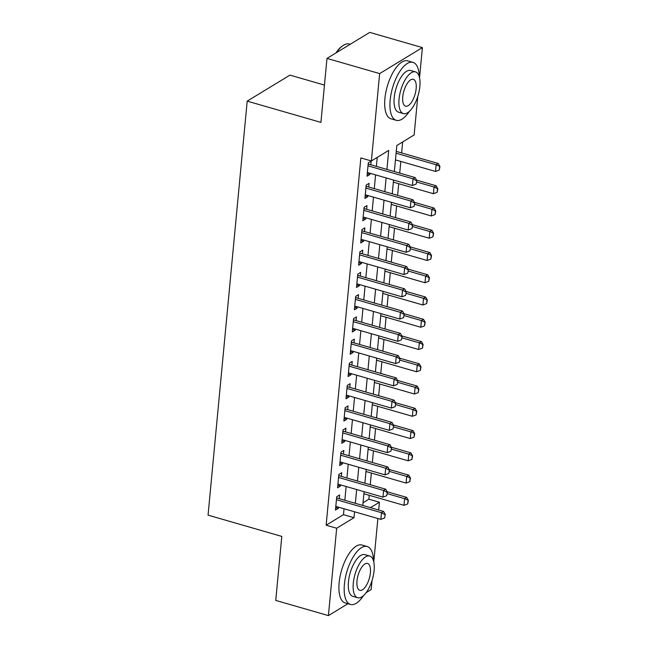 <?xml version="1.0" encoding="UTF-8"?>
<svg xmlns="http://www.w3.org/2000/svg" width="648" height="648" viewBox="0 0 648 648"><rect width="100%" height="100%" fill="white"/><g stroke="black" fill="none" stroke-linecap="round" stroke-linejoin="round"><path stroke-width="0.97" d="M324.462 85.082L289.94 75.128L247.196 101.129L208.057 515.144L281.799 536.414L275.748 600.413L328.415 615.6L336.676 528.233L354.002 517.695L354.561 511.799M247.196 101.129L320.93 122.391L326.981 58.401L369.733 32.4L422.399 47.588L419.54 77.825M417.782 96.471L414.137 134.962L396.811 145.5L394.349 171.558M363.042 502.751L368.89 499.195L369.255 495.323M370.259 484.736L371.361 473.056M372.357 462.478L373.467 450.797M374.463 440.219L375.565 428.539M376.569 417.96L377.671 406.28M378.675 395.701L379.777 384.021M380.773 373.442L381.883 361.762M382.879 351.184L383.981 339.503M384.985 328.925L386.087 317.245M387.091 306.666L388.193 294.986M389.189 284.407L390.299 272.727M391.295 262.14L392.405 250.468M393.401 239.881L394.502 228.209M395.507 217.623L396.608 205.951M397.613 195.364L398.714 183.692M399.711 173.105L400.82 161.433M401.622 152.936L402.659 141.944M368.89 499.195L379.42 502.232L378.683 510.033M377.881 518.53L373.774 561.962M372.017 580.608L371.166 589.599L366.177 592.637M339.269 498.66L339.617 494.975L336.725 496.724L335.462 510.081L338.353 508.324L338.467 507.157M341.366 476.401L341.723 472.716L338.831 474.466L337.567 487.823L340.459 486.065L340.565 484.898M343.472 454.143L343.821 450.457L340.937 452.207L339.674 465.564L342.557 463.806L342.671 462.64M345.578 431.884L345.927 428.19L343.035 429.948L341.78 443.305L344.663 441.547L344.776 440.381M347.684 409.625L348.033 405.932L345.141 407.689L343.877 421.046L346.769 419.288L346.883 418.122M349.79 387.366L350.139 383.673L347.247 385.43L345.983 398.787L348.875 397.03L348.98 395.863M351.888 365.108L352.237 361.414L349.353 363.172L348.089 376.529L350.981 374.771L351.086 373.604M353.994 342.849L354.343 339.155L351.459 340.913L350.195 354.27L353.079 352.512L353.192 351.346M356.1 320.59L356.449 316.896L353.557 318.654L352.293 332.011L355.185 330.253L355.298 329.087M358.206 298.331L358.555 294.638L355.663 296.395L354.399 309.752L357.291 307.994L357.396 306.828M360.304 276.072L360.653 272.379L357.769 274.136L356.505 287.493L359.397 285.736L359.502 284.561M362.41 253.814L362.759 250.12L359.875 251.878L358.611 265.235L361.495 263.477L361.608 262.302M364.516 231.555L364.865 227.861L361.973 229.619L360.717 242.976L363.601 241.218L363.714 240.044M366.622 209.296L366.971 205.602L364.079 207.36L362.815 220.717L365.707 218.959L365.82 217.785M368.72 187.037L369.068 183.344L366.185 185.101L364.921 198.458L367.813 196.7L367.918 195.526M386.929 169.42L388.719 150.417L371.393 160.955L360.855 157.918L326.138 525.196L343.472 514.658L344.031 508.761M344.833 500.272L346.129 486.502M346.939 478.005L348.235 464.243M349.037 455.747L350.341 441.985M351.143 433.488L352.447 419.726M353.249 411.229L354.545 397.467M355.355 388.97L356.651 375.208M357.453 366.711L358.757 352.949M359.559 344.453L360.863 330.691M361.665 322.194L362.969 308.432M363.771 299.935L365.067 286.173M365.869 277.676L367.173 263.914M367.975 255.417L369.279 241.655M370.081 233.159L371.385 219.397M372.187 210.9L373.483 197.13M374.285 188.641L375.589 174.871M376.391 166.382L377.241 157.399M370.826 164.778L371.174 161.085L368.291 162.842L367.027 176.199L369.911 174.442L370.024 173.267M326.981 58.401L379.655 73.588L422.399 47.588M347.944 603.725L328.415 615.6M326.138 525.196L336.676 528.233M371.393 160.955L379.655 73.588M355.363 503.31L356.667 489.54M357.469 481.051L358.773 467.281M359.575 458.792L360.871 445.022M361.681 436.533L362.977 422.763M363.779 414.266L365.083 400.505M365.885 392.008L367.189 378.246M367.991 369.749L369.287 355.987M370.097 347.49L371.393 333.728M372.195 325.231L373.499 311.469M374.301 302.972L375.605 289.211M376.407 280.714L377.711 266.952M378.513 258.455L379.809 244.693M380.611 236.196L381.915 222.434M382.717 213.937L384.021 200.175M384.823 191.678L386.127 177.917M370.486 507.668L379.42 502.232M393.547 180.055L392.243 193.817M391.441 202.314L390.137 216.076M389.335 224.573L388.031 238.334M387.229 246.831L385.933 260.593M385.131 269.09L383.827 282.852M383.025 291.349L381.721 305.111M380.919 313.608L379.615 327.378M378.813 335.867L377.517 349.637M376.715 358.125L375.411 371.895M374.609 380.384L373.305 394.154M372.503 402.643L371.199 416.413M370.397 424.902L369.101 438.672M368.291 447.161L366.995 460.93M366.193 469.419L364.889 483.189M364.087 491.678L362.783 505.448M343.472 514.658L354.002 517.695M367.262 173.672L369.911 174.442M365.156 195.931L367.813 196.7M363.058 218.198L365.707 218.959M360.952 240.457L363.601 241.218M358.846 262.715L361.495 263.477M356.74 284.974L359.397 285.736M354.642 307.233L357.291 307.994M352.536 329.492L355.185 330.253M350.43 351.751L353.079 352.512M348.324 374.009L350.981 374.771M346.226 396.268L348.875 397.03M344.12 418.527L346.769 419.288M342.014 440.786L344.663 441.547M339.908 463.045L342.557 463.806M337.811 485.303L340.459 486.065M335.704 507.562L338.353 508.324M416.17 184.089L416.834 180.541L416.17 184.089L412.411 185.498L367.376 172.506M368.007 165.831L413.043 178.816L415.117 177.552L416.834 180.541M368.186 163.92A2.414 2.001 -121.3 0 0 368.769 164.187L415.117 177.552M412.411 185.498L413.043 178.816L416.486 180.752M395.45 159.886L435.513 171.445L436.145 164.762L396.082 153.203M439.595 166.698L439.279 170.035L439.943 166.487L436.145 164.762L438.226 163.499L396.252 151.389M435.513 171.445L439.279 170.035M439.943 166.487L438.226 163.499M335.948 52.95A29.427 12.263 -73.9 0 1 342.201 46.13L342.881 45.66A30.148 12.563 106.1 0 0 336.482 52.618M350.195 44.275L349.337 44.032A30.148 12.563 106.1 0 0 342.881 45.66M419.28 76.78A30.148 12.563 106.1 0 0 412.962 62.378A30.148 12.563 106.1 0 0 390.169 100.132A30.148 12.563 106.1 0 0 396.252 120.317A30.148 12.563 106.1 0 0 409.269 111.497M412.962 62.378L407.697 60.863A30.148 12.563 106.1 0 0 384.904 98.618A30.148 12.563 106.1 0 0 390.987 118.803L396.252 120.317M403.437 113.603L398.593 112.209A21.708 9.048 -73.9 0 1 394.211 97.678A21.708 9.048 -73.9 0 1 410.63 70.494L415.473 71.888A21.708 9.048 106.1 0 0 399.055 99.071A21.708 9.048 106.1 0 0 403.437 113.603A21.708 9.048 106.1 0 0 419.855 86.427A21.708 9.048 106.1 0 0 415.473 71.888M402.756 96.827A13.989 5.832 106.1 0 0 405.575 106.191A13.989 5.832 106.1 0 0 416.154 88.671A13.989 5.832 106.1 0 0 413.335 79.307A13.989 5.832 106.1 0 0 402.756 96.827M373.515 560.909A30.148 12.563 106.1 0 0 367.197 546.515A30.148 12.563 106.1 0 0 344.404 584.269A30.148 12.563 106.1 0 0 350.487 604.454A30.148 12.563 106.1 0 0 363.504 595.634M367.197 546.515L361.932 545A30.148 12.563 106.1 0 0 339.139 582.755A30.148 12.563 106.1 0 0 345.222 602.94L350.487 604.454M357.672 597.74L352.828 596.346A21.708 9.048 -73.9 0 1 348.446 581.807A21.708 9.048 -73.9 0 1 364.865 554.631L369.708 556.025A21.708 9.048 106.1 0 0 353.29 583.208A21.708 9.048 106.1 0 0 357.672 597.74A21.708 9.048 106.1 0 0 374.09 570.564A21.708 9.048 106.1 0 0 369.708 556.025M356.991 580.956A13.989 5.832 106.1 0 0 359.818 590.328A13.989 5.832 106.1 0 0 370.389 572.808A13.989 5.832 106.1 0 0 367.57 563.444A13.989 5.832 106.1 0 0 356.991 580.956M414.072 206.348L414.728 202.8L414.072 206.348L410.306 207.757L365.269 194.764M365.901 188.09L410.937 201.074L413.019 199.811L414.728 202.8M366.079 186.179A2.414 2.001 -121.3 0 0 366.671 186.446L413.019 199.811M410.306 207.757L410.937 201.074L414.388 203.01M411.966 228.606L412.63 225.059L411.966 228.606L408.2 230.016L363.164 217.023M363.795 210.349L408.831 223.333L410.913 222.07L412.63 225.059M363.982 208.437A2.414 2.001 -121.3 0 0 364.565 208.705L410.913 222.07M408.2 230.016L408.831 223.333L412.282 225.269M409.86 250.865L410.524 247.317L409.86 250.865L406.094 252.275L361.066 239.282M361.697 232.608L406.725 245.592L408.807 244.328L410.524 247.317M361.876 230.696A2.414 2.001 -121.3 0 0 362.459 230.963L408.807 244.328M406.094 252.275L406.725 245.592L410.176 247.528M407.754 273.124L408.418 269.576L407.754 273.124L403.996 274.533L358.96 261.541M359.591 254.867L404.627 267.851L406.701 266.587L408.418 269.576M359.77 252.955A2.414 2.001 -121.3 0 0 360.353 253.222L406.701 266.587M403.996 274.533L404.627 267.851L408.07 269.787M393.344 182.145L433.415 193.703L434.047 187.021L416.696 182.015M437.489 188.957L437.173 192.294L437.837 188.746L434.047 187.021L436.12 185.757L416.599 180.128M433.415 193.703L437.173 192.294M437.837 188.746L436.12 185.757M391.246 204.404L431.309 215.962L431.941 209.28L414.59 204.274M435.391 211.216L435.075 214.553L435.731 211.005L431.941 209.28L434.022 208.016L414.493 202.387M431.309 215.962L435.075 214.553M435.731 211.005L434.022 208.016M389.14 226.662L429.203 238.221L429.835 231.539L412.484 226.533M433.285 233.474L432.969 236.812L433.634 233.264L429.835 231.539L431.916 230.275L412.387 224.645M429.203 238.221L432.969 236.812M433.634 233.264L431.916 230.275M387.034 248.921L427.097 260.48L427.729 253.797L410.387 248.8M431.179 255.733L430.863 259.07L431.528 255.523L427.729 253.797L429.81 252.534L410.289 246.904M427.097 260.48L430.863 259.07M431.528 255.523L429.81 252.534M405.656 295.383L406.312 291.835L405.656 295.383L401.89 296.792L356.854 283.8M357.485 277.125L402.521 290.11L404.603 288.846L406.312 291.835M357.664 275.214A2.414 2.001 -121.3 0 0 358.247 275.481L404.603 288.846M401.89 296.792L402.521 290.11L405.964 292.046M384.928 271.18L424.999 282.739L425.631 276.056L408.281 271.058M429.073 277.992L428.757 281.329L429.422 277.781L425.631 276.056L427.704 274.793L408.183 269.163M424.999 282.739L428.757 281.329M429.422 277.781L427.704 274.793M403.55 317.642L404.214 314.094L403.55 317.642L399.784 319.051L354.748 306.059M355.379 299.384L400.415 312.368L402.497 311.105L404.214 314.094M355.558 297.481A2.414 2.001 -121.3 0 0 356.149 297.74L402.497 311.105M399.784 319.051L400.415 312.368L403.866 314.304M382.822 293.439L422.893 304.997L423.525 298.315L406.175 293.317M426.967 300.251L426.651 303.588L427.315 300.04L423.525 298.315L425.606 297.051L406.077 291.422M422.893 304.997L426.651 303.588M427.315 300.04L425.606 297.051M401.444 339.9L402.108 336.353L401.444 339.9L397.678 341.31L352.65 328.317M353.273 321.643L398.309 334.627L400.391 333.364L402.108 336.353M353.46 319.739A2.414 2.001 -121.3 0 0 354.043 319.999L400.391 333.364M397.678 341.31L398.309 334.627L401.76 336.563M380.724 315.698L420.787 327.256L421.419 320.574L404.069 315.576M424.869 322.51L424.553 325.847L425.21 322.299L421.419 320.574L423.5 319.31L403.971 313.681M420.787 327.256L424.553 325.847M425.21 322.299L423.5 319.31M399.338 362.159L400.002 358.611L399.338 362.159L395.58 363.569L350.544 350.576M351.176 343.902L396.212 356.886L398.285 355.622L400.002 358.611M351.354 341.998A2.414 2.001 -121.3 0 0 351.937 342.257L398.285 355.622M395.58 363.569L396.212 356.886L399.654 358.822M378.618 337.956L418.681 349.515L419.313 342.833L401.963 337.835M422.763 344.768L422.447 348.106L423.112 344.558L419.313 342.833L421.394 341.569L401.873 335.939M418.681 349.515L422.447 348.106M423.112 344.558L421.394 341.569M397.232 384.418L397.896 380.87L397.232 384.418L393.474 385.827L348.438 372.835M349.07 366.161L394.106 379.145L396.187 377.881L397.896 380.87M349.248 364.257A2.414 2.001 -121.3 0 0 349.831 364.516L396.187 377.881M393.474 385.827L394.106 379.145L397.548 381.081M395.134 406.677L395.79 403.129L395.134 406.677L391.368 408.086L346.332 395.094M346.964 388.419L392 401.412L394.081 400.14L395.79 403.129M347.142 386.516A2.414 2.001 -121.3 0 0 347.733 386.775L394.081 400.14M391.368 408.086L392 401.412L395.45 403.34M393.028 428.935L393.692 425.388L393.028 428.935L389.262 430.345L344.226 417.353M344.858 410.678L389.894 423.671L391.975 422.399L393.692 425.388M345.044 408.775A2.414 2.001 -121.3 0 0 345.627 409.034L391.975 422.399M389.262 430.345L389.894 423.671L393.344 425.598M390.922 451.194L391.586 447.647L390.922 451.194L387.164 452.604L342.128 439.611M342.76 432.937L387.796 445.929L389.869 444.658L391.586 447.647M342.938 431.033A2.414 2.001 -121.3 0 0 343.521 431.293L389.869 444.658M387.164 452.604L387.796 445.929L391.238 447.857M388.816 473.453L389.48 469.905L388.816 473.453L385.058 474.863L340.022 461.87M340.654 455.196L385.69 468.188L387.763 466.916L389.48 469.905M340.832 453.292A2.414 2.001 -121.3 0 0 341.415 453.551L387.763 466.916M385.058 474.863L385.69 468.188L389.132 470.116M386.718 495.712L387.374 492.164L386.718 495.712L382.952 497.121L337.916 484.129M338.548 477.455L383.584 490.447L385.665 489.183L387.374 492.164M338.726 475.551A2.414 2.001 -121.3 0 0 339.317 475.81L385.665 489.183M382.952 497.121L383.584 490.447L387.034 492.375M384.612 517.971L385.276 514.423L384.612 517.971L380.846 519.38L335.81 506.396M336.442 499.713L381.478 512.706L383.559 511.442L385.276 514.423M336.628 497.81A2.414 2.001 -121.3 0 0 337.211 498.069L383.559 511.442M380.846 519.38L381.478 512.706L384.928 514.634M376.512 360.215L416.583 371.774L417.215 365.091L399.865 360.094M420.657 367.027L420.341 370.364L421.006 366.817L417.215 365.091L419.288 363.828L399.767 358.198M416.583 371.774L420.341 370.364M421.006 366.817L419.288 363.828M374.406 382.474L414.477 394.033L415.109 387.35L397.759 382.352M418.551 389.286L418.235 392.623L418.9 389.075L415.109 387.35L417.182 386.087L397.661 380.457M414.477 394.033L418.235 392.623M418.9 389.075L417.182 386.087M372.308 404.733L412.371 416.291L413.003 409.617L395.653 404.611M416.453 411.545L416.138 414.882L416.794 411.334L413.003 409.617L415.085 408.345L395.555 402.716M412.371 416.291L416.138 414.882M416.794 411.334L415.085 408.345M370.202 426.992L410.265 438.55L410.897 431.876L393.547 426.87M414.347 433.804L414.031 437.141L414.696 433.593L410.897 431.876L412.979 430.604L393.449 424.975M410.265 438.55L414.031 437.141M414.696 433.593L412.979 430.604M368.096 449.25L408.167 460.809L408.791 454.135L391.449 449.129M412.241 456.062L411.926 459.4L412.59 455.852L408.791 454.135L410.873 452.863L391.351 447.233M408.167 460.809L411.926 459.4M412.59 455.852L410.873 452.863M365.99 471.509L406.061 483.068L406.693 476.393L389.343 471.388M410.135 478.321L409.82 481.658L410.484 478.111L406.693 476.393L408.767 475.13L389.246 469.492M406.061 483.068L409.82 481.658M410.484 478.111L408.767 475.13M363.893 493.768L403.955 505.327L404.587 498.652L387.237 493.646M408.038 500.58L407.722 503.917L408.378 500.369L404.587 498.652L406.669 497.389L387.139 491.751M403.955 505.327L407.722 503.917M408.378 500.369L406.669 497.389M368.121 164.576L368.769 164.187M366.023 186.835L366.671 186.446M363.917 209.093L364.565 208.705M361.811 231.352L362.459 230.963M359.705 253.611L360.353 253.222M357.607 275.87L358.247 275.481M355.501 298.129L356.149 297.74M353.395 320.387L354.043 319.999M351.289 342.646L351.937 342.257M349.191 364.905L349.831 364.516M347.085 387.172L347.733 386.775M344.979 409.431L345.627 409.034M342.873 431.69L343.521 431.293M340.767 453.948L341.415 453.551M338.669 476.207L339.317 475.81M336.563 498.466L337.211 498.069"/></g></svg>
